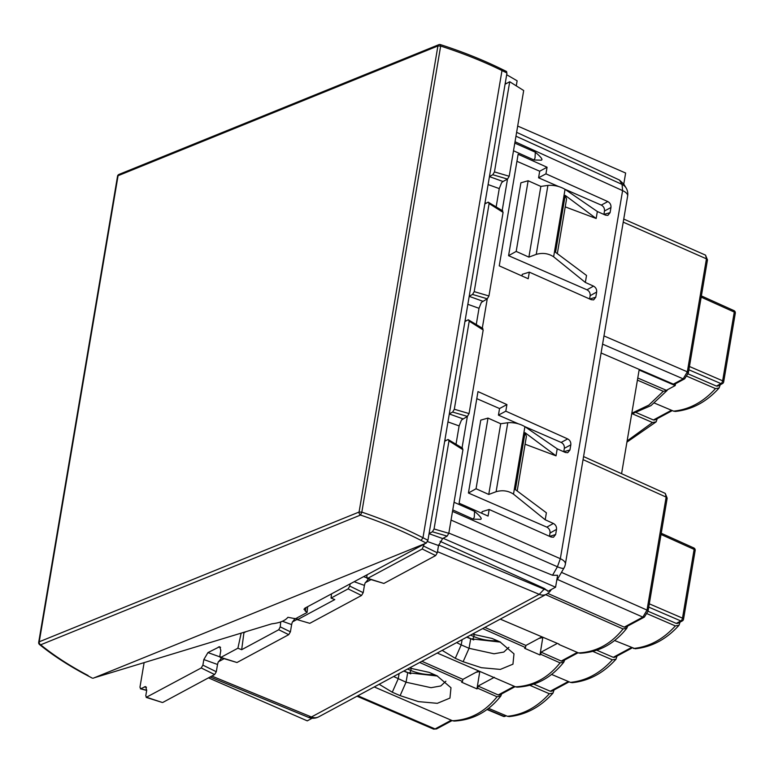 <?xml version="1.0" encoding="UTF-8"?>
<svg xmlns="http://www.w3.org/2000/svg" width="774" height="774" viewBox="0 0 774 774"><rect width="100%" height="100%" fill="white"/><g stroke="black" fill="none" stroke-linecap="round" stroke-linejoin="round"><path stroke-width="1.16" d="M94.186 677.801L271.809 623.815C279.753 622.925 285.122 620.738 287.918 617.284L296.655 618.968M92.367 678.159L87.365 675.528M426.261 543.096L421.104 540.455L422.972 537.736C404.289 528.168 383.914 519.635 361.835 512.117L440.667 46.043C462.804 53.203 483.247 61.369 501.987 70.56L506.97 73.008L427.935 540.281L426.261 543.096L93.199 678.208M506.97 73.008L506.012 71.605M331.533 593.861L331.04 598.089L334.794 599.579L297.729 619.529L296.587 618.107L307.084 612.466L303.969 609.273L304.937 608.141L426.281 543M307.655 606.681L307.084 612.466M144.119 662.631L139.949 687.264L140.887 688.686L145.609 686.557L146.702 690.302L145.764 695.903L146.712 697.297L162.327 702.482L146.16 697.384L201.221 667.962L202.885 665.147L203.833 659.554L217.533 664.469L218.181 662.147L221.983 657.619M217.533 664.469L216.294 671.735L214.63 674.541L201.221 667.962M162.879 702.395L214.63 674.541M146.683 690.418L140.375 688.783L146.721 690.195M203.833 659.554L207.945 652.588L219.835 656.855M282.384 621.261L291.634 624.579L292.282 622.267L295.126 618.387M354.163 581.719L364.428 585.396L365.076 583.083L368.879 578.555M452.509 511.401L560.337 558.702L557.406 566.761A318.917 140.8 113.5 0 1 552.53 575.256L557.599 575.285L555.577 587.214L547.944 591.317L544.548 588.55L440.087 541.326M517.68 126.056L625.634 173.028L623.767 184.086L619.384 180.003A318.917 140.8 113.5 0 1 622.073 184.415A11.91 10.159 -29.9 0 1 626.185 188.072A11.91 10.159 -29.9 0 1 626.214 188.121L623.612 183.844M280.701 621.928L280.246 626.863L278.737 629.746L241.672 649.696L237.899 648.215L220.822 657.407L236.979 662.515L220.261 657.503L220.822 657.407L219.864 656.013L220.813 650.421L219.71 646.677L207.945 652.588M291.634 624.579L290.405 631.845L288.731 634.661L236.979 662.515M309.784 623.331L297.158 619.616L309.784 623.331L361.526 595.477L348.116 588.888L349.78 586.082L350.158 583.867M364.428 585.396L363.2 592.671L361.526 595.477M367.128 574.753L366.76 576.949L367.718 578.342L367.157 578.439L383.885 583.441L435.636 555.587L422.217 549.008L424.249 544.093M462.001 448.281L462.939 449.704L448.968 440.899L434.069 528.961L432.414 531.777L429.067 533.576M427.519 541.568L438.529 545.515L442.641 538.549L447.14 536.13L448.804 533.315L462.939 449.704M438.529 545.515L437.3 552.781L435.636 555.587M513.51 150.766L533.983 159.986L539.807 160.131C543.735 160.721 542.235 158.08 535.298 152.188L514.797 143.113M452.761 509.921L473.233 519.151L479.058 519.286C482.986 519.886 481.486 517.235 474.559 511.343L454.057 502.268M549.463 536.295L550.014 533.034C550.217 530.374 549.163 528.41 546.831 527.133L468.434 493.019L476.049 488.752L488.752 494.451L496.105 491.713C502.5 489.913 508.295 490.726 513.491 494.141L545.206 519.78L546.386 512.794L515.407 489.652L525.043 432.695L526.417 436.313L517.177 490.977M545.206 519.78L553.381 523.456C555.684 524.753 556.729 526.726 556.516 529.387L555.645 534.524L553.487 537.224L551.088 537.021L489.178 509.486L488.065 516.074L459.108 503.197L477.984 391.596L506.922 404.579L499.549 408.546L498.437 415.145L505.809 411.168L506.922 404.579M505.809 411.168L567.681 438.916C569.983 440.213 571.028 442.186 570.815 444.837L569.945 449.984L567.729 452.703L565.388 452.48L557.203 448.843L556.022 455.838L525.082 444.208M589.604 298.967L590.156 295.697C590.359 293.046 589.304 291.082 586.973 289.805L508.576 255.691L516.19 251.415L528.894 257.123L536.247 254.375C542.642 252.585 548.437 253.388 553.633 256.804L585.347 282.452L586.528 275.467L555.548 252.324L565.184 195.367L566.558 198.986L557.319 253.64M585.347 282.452L593.523 286.119C595.825 287.425 596.87 289.399 596.657 292.05L595.786 297.197L593.629 299.896L591.23 299.683L529.319 272.148L528.207 278.746L499.249 265.859L518.125 154.268L547.063 167.242L539.691 171.218L538.578 177.807L545.951 173.84L547.063 167.242M545.951 173.84L607.822 201.579C610.125 202.875 611.17 204.858 610.957 207.509L610.086 212.657L607.871 215.375L605.529 215.153L597.344 211.515L596.164 218.5L565.223 206.881M552.53 575.256L448.833 533.102M619.384 180.003L516.626 132.325M542.777 637.495L538.927 638.444M478.613 670.903L462.891 679.369L462.494 681.459L461.623 682.204L476.968 688.889L479.793 671.416L475.923 672.354M516.277 85.856L517.129 80.806L506.68 74.73M489.439 176.627L503.032 181.503L507.531 179.084L509.195 176.259L523.688 90.529L509.718 81.734L494.46 171.905L492.806 174.731L489.458 176.53M503.032 181.503L501.62 182.683L499.259 188.585L496.182 206.745M241.672 649.696L243.926 632.784L243.268 632.493M241.169 633.132L237.899 648.215M243.926 632.784L246.016 631.652M331.04 598.089L348.116 588.888M383.885 583.441L367.718 578.342L422.217 549.008M448.968 440.899L448.03 439.477L444.682 441.286M462.649 448.243L448.03 439.477M456.041 444.083L459.117 425.913L461.478 420.021L467.39 416.412L469.054 413.587L483.189 329.985L469.218 321.181L454.319 409.233L452.664 412.058L449.317 413.858M482.25 328.563L483.189 329.985M469.218 321.181L468.27 319.759L464.932 321.558M482.899 328.524L468.27 319.759M476.291 324.364L479.009 308.304L481.37 302.402L487.281 298.803L488.945 295.978L503.081 212.376L489.11 203.572L474.21 291.624L472.556 294.449L469.208 296.248M502.142 210.954L503.081 212.376M489.11 203.572L488.171 202.149L484.824 203.949M502.79 210.915L488.171 202.149M509.718 81.734L505.074 84.231M533.983 159.986L535.037 158.031L535.298 152.188M473.233 519.151L474.288 517.196L474.559 511.343M525.043 432.695L556.022 455.838M513.491 494.141L524.907 426.677L557.203 448.843M468.434 493.019L480.76 420.127L487.997 418.086L500.71 423.736L507.773 422.739L496.105 491.713M524.907 426.677C519.644 423.601 513.936 422.294 507.773 422.739M563.762 451.755L564.343 448.33C564.546 445.679 563.482 443.705 561.15 442.428L567.681 438.916M498.437 415.145L518.338 423.804M524.82 426.619L561.15 442.428M476.784 398.639L499.549 408.546M481.834 513.297L482.115 511.653L489.178 509.486M565.184 195.367L596.164 218.5M553.633 256.804L565.049 189.349L597.344 211.515M508.576 255.691L520.902 182.799L528.139 180.758L540.852 186.408L547.915 185.412L536.247 254.375M565.049 189.349C559.786 186.273 554.078 184.957 547.915 185.412M603.904 214.427L604.484 211.002C604.688 208.341 603.623 206.377 601.292 205.1L607.822 201.579M538.578 177.807L558.48 186.466M564.962 189.291L601.292 205.1M516.926 161.311L539.691 171.218M521.976 275.97L522.256 274.315L529.319 272.148M488.752 494.451L500.71 423.736M476.049 488.752L487.997 418.086M528.894 257.123L540.852 186.408M516.19 251.415L528.139 180.758M208.467 677.86L307.278 720.855L312.154 718.233M443.144 538.288L555.577 587.214M488.588 708.345L507.454 716.298C523.205 714.692 537.166 707.175 549.346 693.746L552.994 693.098L554.058 689.953M654.485 403.099L673.603 411.149C689.353 409.543 703.314 402.025 715.495 388.596L687.089 376.309M715.495 388.596L719.133 387.948L720.207 384.804M673.603 411.149L675.373 411.439C692.082 409.678 706.672 401.851 719.133 387.948M637.766 377.993L666.385 390.319L675.209 385.568L639.121 370.02L621.58 473.698M637.408 380.121L663.289 391.315L667.043 390.531L667.517 389.709M648.041 611.247L676.273 623.409L677.753 623.38M462.891 679.369L421.888 661.296M462.494 681.459L419.682 662.486M541.616 636.992L525.894 645.458L525.498 647.548L524.627 648.293L539.971 654.978L540.745 654.311L560.057 662.863C547.963 677.985 533.122 685.967 515.513 686.838L437.242 653.033M559.041 644.103L500.246 619.123M525.894 645.458L484.892 627.385M525.498 647.548L482.686 628.575M472.401 634.109L492.158 638.473L499.994 641.878L513.984 653.837L512.949 664.179L500.314 669.413L481.418 667.701L463.123 661.722L455.286 658.316L442.177 650.373M508.876 647.316L503.816 652.066L494.035 653.778L469.044 648.302L470.698 638.792L500.546 642.12M462.126 639.643L461.207 644.897L456.621 642.604M466.751 637.157L470.698 638.792M455.286 658.316L461.207 644.897L469.044 648.302L463.123 661.722M560.057 662.863L563.84 662.099L564.633 659.999M515.513 686.838L517.158 687.157C535.831 686.17 551.398 677.811 563.84 662.099M577.288 652.405L561.237 661.044L541.074 652.153L540.745 654.311M561.237 661.044L562.727 661.025M557.377 643.378L541.074 652.153M542.797 637.505L539.971 654.978M545.689 594.664L623.06 628.952C610.967 644.074 596.125 652.066 578.517 652.927L558.983 644.49M623.06 628.952L626.843 628.188L627.637 626.089M578.517 652.927L580.161 653.246C598.834 652.259 614.401 643.9 626.843 628.188M614.595 640.524L635.231 648.767C651.94 647.006 666.53 639.179 678.991 625.286L680.065 622.132M596.764 650.208L613.269 657.319L614.75 657.29M612.35 659.835L615.998 659.196C603.526 673.09 588.937 680.917 572.228 682.687L570.457 682.387C586.208 680.781 600.169 673.264 612.35 659.835L592.807 651.379M615.998 659.196L617.062 656.042M633.461 648.477C649.212 646.87 663.173 639.353 675.354 625.924L678.991 625.286M675.354 625.924L647.219 613.763M557.386 579.436L642.855 617.11L624.241 627.134L547.789 593.426M624.241 627.134L625.721 627.124L644.345 617.101L642.855 617.11L647.025 610.086L561.498 572.383M601.088 352.992L673.38 384.127L674.841 384.117L684.642 378.834A2.38 1.867 61.7 0 1 683.171 378.854L602.588 344.149M675.518 383.749L675.209 385.568M688.134 373.89L716.414 386.071L717.895 386.052M716.414 386.071L720.991 383.614L722.452 383.594A2.38 2.38 0 0 0 723.68 381.892A2.38 1.045 -170.4 0 0 722.645 380.808L734.274 312.067A2.38 1.045 9.6 0 1 735.3 313.16A2.38 2.38 0 0 0 733.926 310.597L701.379 295.91M627.124 440.948L652.492 422.507L632.474 413.848M652.492 422.507L656.139 421.859L657.203 418.715M631.816 413.21L648.815 405.121L663.289 391.315M636.48 412.697L653.411 419.982L654.891 419.963M514.284 686.306L498.233 694.955L478.071 686.064L477.742 688.221L497.053 696.774C484.959 711.886 470.118 719.878 452.509 720.749L454.154 721.068C472.837 720.081 488.394 711.722 500.836 696.01L501.629 693.91M452.509 720.749L374.239 686.944M497.053 696.774L500.836 696.01M498.233 694.955L499.714 694.946L515.097 686.664M549.346 693.746L529.803 685.29M533.76 684.119L550.266 691.23L551.746 691.201M507.454 716.298L509.224 716.589C525.933 714.828 540.523 707.001 552.994 693.098M570.457 682.387L551.591 674.435M494.373 677.289L478.071 686.064M476.968 688.889L477.742 688.221M409.398 668.02L429.154 672.374L436.991 675.789L450.981 687.747L449.946 698.09L437.31 703.324L418.415 701.612L400.119 695.633L392.283 692.227L379.173 684.284M445.872 681.226L440.812 685.967L431.031 687.689L406.04 682.213L393.618 676.515M392.283 692.227L398.204 678.808L399.123 673.554M400.119 695.633L406.04 682.213L407.704 672.703L403.747 671.068M437.542 676.031L407.704 672.703M359.078 512.04L437.91 45.966L118.064 175.708L39.242 641.781L359.078 512.04L361.835 512.117L360.52 515.058A2.38 1.742 -112.2 0 1 359.078 512.04M39.319 641.743L39.097 643.03M421.104 540.455C402.596 530.974 382.404 522.508 360.52 515.058L40.674 644.8C54.083 655.684 69.892 665.93 88.11 675.528M506.66 71.556L501.552 69.041C482.86 59.879 462.494 51.742 440.454 44.621A2.38 2.38 0 0 0 438.829 44.679L118.983 174.421A2.38 2.38 0 0 0 117.532 176.23L38.7 642.304A2.38 1.045 9.6 0 1 39.242 641.781A2.38 1.742 -112 0 0 40.674 644.8L39.542 644.549C53.096 655.549 69.041 665.872 87.375 675.538L92.396 678.179M440.067 44.766L440.667 46.043L437.91 45.966A2.38 1.742 67.8 0 1 438.829 44.679M427.935 540.281L422.972 537.736L501.987 70.56L500.836 69.06M118.983 174.421L118.064 175.708A2.38 1.045 9.6 0 0 117.532 176.23M305.353 611.334L305.991 607.58M318.695 716.84L546.512 594.219A11.91 9.317 -118.3 0 1 539.255 594.355L311.438 716.976A11.91 9.317 61.7 0 0 318.695 716.84A11.91 11.91 0 0 1 308.526 717.372L311.438 716.976L211.805 676.06M144.361 686.819L146.48 687.264M216.294 671.735L202.885 665.147M370.988 579.639L365.222 582.745M296.945 619.49L292.427 621.928M224.083 658.713L218.316 661.809M451.039 520.07L557.406 566.761A11.91 2.457 29.5 0 0 564.004 568A11.91 11.91 0 0 0 565.378 564.12A11.91 5.225 9.6 0 0 560.337 558.702L622.596 190.627A11.91 5.225 9.6 0 1 627.637 196.054A11.91 11.91 0 0 0 626.176 188.053M549.269 590.61A11.91 3.319 31.7 0 0 551.001 590.001L551.291 589.517M403.98 670.932L409.165 673.187A27.303 11.987 -170.4 0 0 410.752 673.844M466.983 637.021L472.169 639.276A27.303 11.987 -170.4 0 0 473.756 639.934M218.462 646.938L220.58 647.374M363.587 576.659L366.731 577.791M544.548 588.55A318.917 140.8 113.5 0 1 544.141 589.198L539.255 594.355L437.484 551.678M515.029 141.739L622.596 190.627L622.073 184.415L515.968 136.195M462.049 447.865L467.361 416.431M482.299 328.137L487.252 298.812M502.191 210.528L507.502 179.094M438.635 544.983L544.141 589.198A11.91 3.319 31.7 0 0 547.17 590.262M409.165 673.187A2.38 1.055 -66.5 0 0 410.82 670.448A24.923 10.942 -170.4 0 0 434.233 674.589M411.255 668.146L410.82 670.448L407.53 669.026M472.169 639.276A2.38 1.055 -66.5 0 0 473.823 636.538A24.923 10.942 -170.4 0 0 497.237 640.679M474.259 634.235L473.823 636.538L470.534 635.115M278.737 629.746L288.731 634.661M363.2 592.671L349.78 586.082M437.3 552.781L423.891 546.202M429.048 533.683L442.641 538.549M432.414 531.777L447.14 536.13M434.069 528.961L448.804 533.315M444.924 439.826L445.979 440.59M447.952 421.917L459.117 425.913M449.297 413.955L462.891 418.831M452.664 412.058L467.39 416.412M454.319 409.233L469.054 413.587M465.174 320.107L466.229 320.862M467.844 304.308L479.009 308.304M469.189 296.345L482.783 301.221M472.556 294.449L487.281 298.803M474.21 291.624L488.945 295.978M485.066 202.498L486.12 203.252M488.094 184.58L499.259 188.585M492.806 174.731L507.531 179.084M494.46 171.905L509.195 176.259M505.316 82.779L506.37 83.534M280.246 626.863L290.405 631.845M563.762 451.735L569.945 449.984M564.343 448.33L570.815 444.837M549.637 536.372L555.645 534.524M550.014 533.034L556.516 529.387M546.831 527.133L553.381 523.456M603.904 214.398L610.086 212.657M604.484 211.002L610.957 207.509M589.778 299.045L595.786 297.197M590.156 295.697L596.657 292.05M586.973 289.805L593.523 286.119M676.273 623.409L680.849 620.951L648.738 607.116M677.734 623.389L682.31 620.922A2.38 1.867 61.7 0 1 680.849 620.951A2.38 1.074 -66.7 0 0 682.504 618.136L649.299 603.826M682.31 620.922A2.38 2.38 0 0 0 683.529 619.229A2.38 1.045 9.6 0 0 682.504 618.136L694.133 549.405L661.025 534.466M693.185 547.992L694.133 549.405A2.38 1.045 9.6 0 1 695.158 550.498A2.38 2.38 0 0 0 693.785 547.924L661.238 533.247M613.269 657.319L631.342 647.586M666.782 498.649L666.143 497.101L647.025 610.086A2.38 1.045 -170.4 0 1 648.051 611.179L667.169 498.195L665.272 493.406L666.143 497.101L583.054 459.63M623.215 222.148L706.439 258.835L687.331 371.83L603.972 335.926M623.738 219.071L705.549 255.139L706.439 258.835A2.38 1.045 -170.4 0 1 707.465 259.929L688.357 372.923L684.642 378.834M687.96 373.378L687.331 371.83L683.171 378.854L673.38 384.127M733.926 310.597A2.38 1.055 -65.7 0 1 734.274 312.067L701.167 297.139M689.441 366.499L722.645 380.808A2.38 1.074 113.3 0 1 720.991 383.614L688.879 369.788M653.411 419.982L671.484 410.259M436.575 728.924L433.614 729.127L436.575 728.924L452.093 720.575M357.849 695.768L435.085 728.944L451.281 720.217M487.039 709.526L503.226 716.308A2.38 1.045 -67.2 0 0 503.806 716.231L487.32 709.313M505.335 715.408L503.806 716.231A2.38 1.867 61.7 0 0 505.277 716.211L506.138 715.747M550.266 691.23L568.339 681.497M38.7 642.304A2.38 2.38 0 0 0 39.542 644.549M210.131 676.96L308.526 717.372M565.378 564.12L627.637 196.054M556.699 580.597L564.004 568M546.512 594.219A11.91 11.91 0 0 0 551.001 590.001M683.529 619.229L695.158 550.498M578.101 652.753L562.717 661.035M614.73 657.3L632.145 647.925M665.282 493.406L583.567 456.563M648.051 611.179L644.345 617.101M705.54 255.139L707.465 259.929M717.875 386.062L722.452 383.594M723.671 381.892L735.3 313.16M626.921 442.128L656.129 421.859M667.043 390.531L650.982 405.615L631.671 414.042M654.872 419.972L672.287 410.597M356.998 696.223L433.614 729.137M503.216 716.308A2.38 2.38 0 0 0 505.277 716.211M551.736 691.211L569.142 681.836"/></g></svg>
